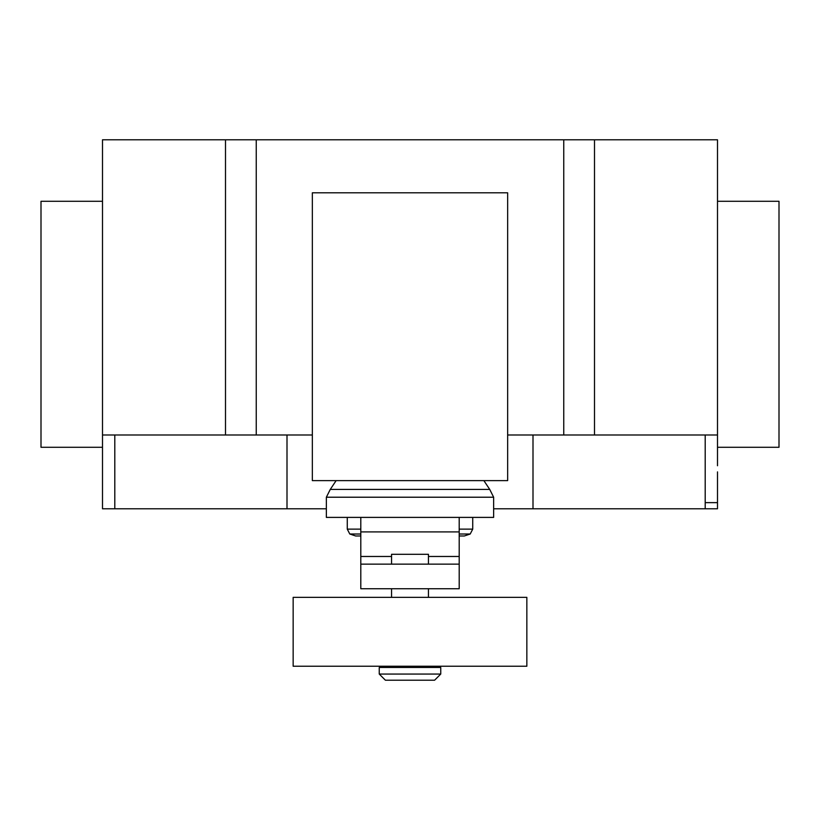<?xml version="1.0" encoding="UTF-8"?>
<svg xmlns="http://www.w3.org/2000/svg" width="820" height="820" viewBox="0 0 820 820"><rect width="100%" height="100%" fill="white"/><g stroke="black" fill="none" stroke-linecap="round" stroke-linejoin="round"><path stroke-width="1.23" d="M391.55 666.229L391.55 667.459M428.45 666.229L428.45 667.459M379.25 667.459L379.25 674.06L385.4 680.21L434.6 680.21L440.75 674.06L440.75 667.459L379.25 667.459M428.45 564.139L428.45 554.299L391.55 554.299L391.55 564.139M391.55 588.739L391.55 597.349M428.45 588.739L428.45 597.349M293.15 597.349L293.15 666.229L526.85 666.229L526.85 597.349L293.15 597.349M379.25 674.06L440.75 674.06M459.2 564.139L360.8 564.139L360.8 588.739L459.2 588.739L459.2 556.472L428.45 556.472M459.2 556.472L459.2 517.399L360.8 517.399L360.8 564.139M391.55 556.472L360.8 556.472M459.2 535.972L464.345 535.972L470.208 534.015L459.2 534.015M360.8 535.972L355.644 535.972L349.791 534.015L347.27 529.125L347.27 517.399M360.8 534.015L349.791 534.015M360.8 529.125L347.27 529.125M459.2 529.125L472.73 529.125L472.73 517.399M459.2 517.399L493.64 517.399L493.64 497.217L489.735 489.427L483.872 480.622M360.8 517.399L326.36 517.399L326.36 497.217L330.265 489.427L336.128 480.622M489.735 489.427L330.265 489.427M493.64 497.217L326.36 497.217M312.348 480.622L507.652 480.622L507.652 192.802L312.348 192.802L312.348 480.622M717.5 201.289L779 201.289L779 447.289L717.5 447.289M102.5 201.289L41 201.289L41 447.289L102.5 447.289L102.5 139.789L256.25 139.789L256.25 434.989L312.348 434.989M717.5 465.739L717.5 139.789L256.25 139.789M717.5 434.989L594.5 434.989L594.5 139.789M717.5 471.889L717.5 508.789L493.64 508.789M287 434.989L287 508.789L326.36 508.789M102.5 465.739L102.5 434.989L225.5 434.989L225.5 139.789M225.5 434.989L256.25 434.989M507.652 434.989L563.75 434.989L563.75 139.789M563.75 434.989L594.5 434.989M287 508.789L102.5 508.789L102.5 455.899M459.2 531.903L360.8 531.903M705.2 508.789L705.2 502.639L717.5 502.639M705.2 502.639L705.2 434.989M533 508.789L533 434.989M114.8 508.789L114.8 434.989M472.73 529.125L470.208 534.015"/></g></svg>
